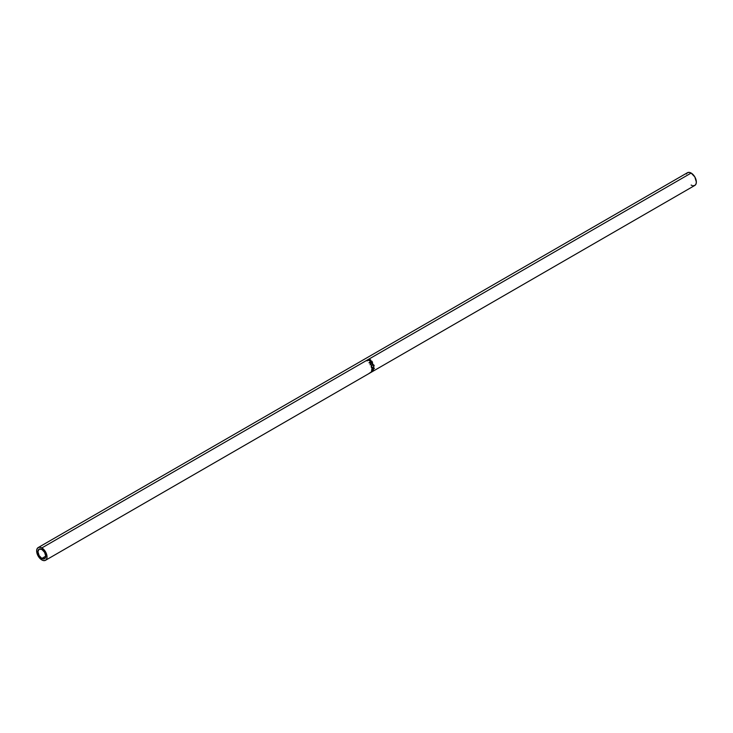 <?xml version="1.0" encoding="UTF-8"?>
<svg xmlns="http://www.w3.org/2000/svg" width="733" height="733" viewBox="0 0 733 733"><rect width="100%" height="100%" fill="white"/><g stroke="black" fill="none" stroke-linecap="round" stroke-linejoin="round"><path stroke-width="1.1" d="M41.845 558.436A5.507 3.179 60 0 1 38.244 553.58A5.507 3.179 60 0 1 39.087 549.164A5.507 3.179 60 0 1 41.845 549.438L44.603 552.352L45.739 556.191L41.845 558.436L39.087 555.532L37.951 551.692L39.087 549.164L41.845 549.438A5.507 3.179 60 0 1 45.446 554.295A5.507 3.179 60 0 1 44.603 558.711L41.845 558.436L45.739 556.191L44.603 558.711A5.507 3.179 60 0 1 41.845 558.436M693.143 185.751L694.829 185.422A7.348 4.242 -120 0 0 695.956 179.539A7.348 4.242 -120 0 0 691.155 173.061L41.845 547.936A7.348 4.242 60 0 1 46.646 554.414A7.348 4.242 60 0 1 45.519 560.296A7.348 4.242 60 0 1 41.845 559.939A7.348 4.242 60 0 1 37.044 553.461A7.348 4.242 60 0 1 38.171 547.578A7.348 4.242 60 0 1 41.845 547.936L691.155 173.061A7.348 4.242 -120 0 0 687.481 172.704L686.354 173.996M371.75 361.094A7.348 4.242 60 0 1 372.217 361.699L372.657 363.229L371.97 363.632L370.898 362.789L370.376 364.741A7.348 4.242 -120 0 0 370.165 364.365L370.651 362.441A7.348 4.242 -120 0 0 370.486 362.221L369.212 362.954A7.348 4.242 -120 0 0 369.001 362.688L371.75 361.094L369.001 362.688A7.348 4.242 -120 0 1 369.212 362.954L370.486 362.221A7.348 4.242 -120 0 1 370.651 362.441L370.165 364.365A7.348 4.242 -120 0 1 370.376 364.741L370.898 362.789L372.364 363.531L372.217 361.699A7.348 4.242 -120 0 0 371.75 361.094L371.75 361.094M374.096 365.3L373.601 367.691L371.97 368.223L371.191 366.793L371.512 364.942L372.95 364.319L374.096 365.3M373.079 370.797L371.475 371.09A7.348 4.242 -120 0 0 371.494 371.035L373.656 368.873L371.695 369.725A7.348 4.242 -120 0 0 371.695 369.432L374.435 368.259A7.348 4.242 60 0 1 374.435 368.305L371.979 370.779L373.803 370.431L370.843 372.291A7.348 4.242 -120 0 0 370.98 372.126L373.079 370.797L370.98 372.126A7.348 4.242 -120 0 1 370.843 372.291L373.784 370.458A7.348 4.242 60 0 1 373.784 370.458L373.784 370.458A7.348 4.242 -120 0 0 373.803 370.431L371.668 370.495L374.435 368.305A7.348 4.242 -120 0 0 374.435 368.259L371.695 369.432A7.348 4.242 -120 0 1 371.695 369.725L373.656 368.873L371.494 371.035A7.348 4.242 -120 0 1 371.475 371.09L373.079 370.797M45.519 560.296L46.646 559.004L47.04 556.933L45.519 551.821L41.845 547.936L39.857 547.249L38.171 547.578L37.044 548.87L36.65 550.941L38.171 556.063L41.845 559.939L43.833 560.626L45.519 560.296L370.174 372.859A7.348 4.242 -120 0 0 370.513 372.63L373.262 371.035A7.348 4.242 60 0 1 372.923 371.274A7.348 4.242 60 0 1 372.776 371.356M370.632 372.584A7.348 4.242 60 0 1 370.458 372.703A7.348 4.242 60 0 1 370.312 372.776A7.348 4.242 -120 0 0 370.632 372.584L371.686 371.979L370.632 372.584M371.97 371.814A7.348 4.242 60 0 1 371.796 371.924A7.348 4.242 60 0 1 371.649 372.007A7.348 4.242 -120 0 0 371.97 371.814L372.813 371.329L371.961 371.796M370.706 360.847L370.083 359.848A6.89 3.977 -120 0 0 369.945 359.747A6.89 3.977 60 0 1 370.083 359.848L370.138 359.518A7.348 4.242 -120 0 0 369.597 359.133L369.597 359.133A7.348 4.242 60 0 1 370.138 359.518L370.816 360.306L370.44 360.984L368.562 360.297A7.348 4.242 -120 0 0 368.369 360.15L367.096 360.883A7.348 4.242 -120 0 0 366.848 360.718L369.597 359.133L366.848 360.718A7.348 4.242 -120 0 1 367.096 360.883L368.369 360.15A7.348 4.242 -120 0 1 368.562 360.297L370.504 360.948L370.138 359.518L370.706 360.059L370.376 361.222M691.155 185.064L692.172 185.531M372.923 371.274L694.829 185.422L695.956 184.13L696.35 182.059L694.829 176.937L691.155 173.061L689.167 172.374L687.481 172.704L38.171 547.578M370.504 360.948L370.706 360.059M370.339 360.581L369.872 361.085M370.165 361.002L368.607 360.343L369.56 359.463L368.644 359.995L370.165 361.002L369.991 360.169L369.945 361.076M370.064 359.848A7.348 4.242 -120 0 0 369.56 359.463A7.348 4.242 -120 0 1 370.064 359.848L370.275 360.709M369.368 373.161L372.721 371.374M371.741 364.558L374.16 365.474L372.007 364.484L371.274 367.169L372.089 368.278L373.051 368.14L371.915 368.186M372.007 367.856L371.246 366.958L373.051 368.14L373.931 365.886M373.922 366.17L373.528 364.832L372.355 364.365M371.649 368.103L372.868 367.902M371.768 364.924L371.246 366.958L371.768 364.924M372.785 367.948L373.912 365.804L373.17 364.759L372.144 364.796L373.876 365.657L373.024 367.847L371.549 366.995L372.236 364.713M372.144 364.796L371.246 366.958L372.703 367.709M373.024 367.847L372.089 367.874M370.706 362.972L370.128 364.851L370.706 362.972M369.084 362.789L371.594 361.332A6.89 3.977 60 0 1 372.034 361.9A6.89 3.977 -120 0 0 371.594 361.332L369.084 362.789M372.062 363.275L372.107 362.111L372.19 363.229L370.98 362.808L372.016 363.321M370.98 362.808L370.596 362.276L370.98 362.808M371.173 362.624L370.596 362.276L371.677 361.525L370.761 362.056L371.173 362.624M372.107 362.111A7.348 4.242 -120 0 0 371.677 361.525A7.348 4.242 -120 0 1 372.107 362.111M370.458 372.703L371.512 372.089M371.796 371.924L372.639 371.439"/></g></svg>
